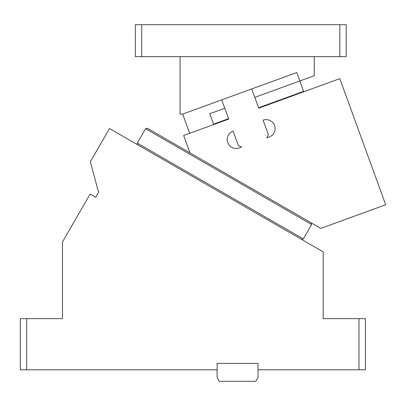 <?xml version="1.0" encoding="UTF-8"?>
<svg xmlns="http://www.w3.org/2000/svg" width="406" height="406" viewBox="0 0 406 406"><rect width="100%" height="100%" fill="white"/><g stroke="black" fill="none" stroke-linecap="round" stroke-linejoin="round"><path stroke-width="0.61" d="M217.124 369.79L217.124 377.458L219.336 381.29L255.81 381.29L258.023 377.458L258.023 363.4L217.124 363.4L217.124 369.79L20.3 369.79L20.3 318.664L62.478 318.664L62.478 241.966L90.132 194.073L95.664 197.265L98.861 191.733L98.308 191.414L90.355 161.735L109.524 128.529L323.201 251.898L323.201 318.664L358.99 318.664L358.99 369.79L258.023 369.79M26.689 318.664L26.689 369.79M54.171 369.79L37.555 369.79L54.171 369.79M145.587 128.687L137.279 143.079L303.307 238.931L311.615 224.543L145.587 128.687L147.332 128.22L189.993 152.849L183.669 135.482L228.71 119.09L221.717 99.876L182.431 114.172L180.061 114.172L180.061 56.662M303.307 238.931L301.562 239.403M137.279 143.079L137.751 144.825M311.615 224.543L311.148 222.798M95.664 197.265L98.861 191.733M358.99 318.664L365.38 318.664L365.38 369.79L358.99 369.79M135.325 24.71L141.719 24.71L141.719 56.662L135.325 56.662L135.325 24.71M339.817 24.71L339.817 56.662L346.211 56.662L346.211 24.71L141.719 24.71M339.817 56.662L141.719 56.662M221.717 99.876L296.776 72.552L299.836 80.961L314.259 75.714L314.259 56.662M303.769 91.771L299.836 80.961L254.801 97.354M189.678 133.3L182.685 114.081M224.777 108.28L209.765 113.746L213.698 124.556M303.622 91.36L258.586 107.752M228.558 118.679L213.546 124.145M189.993 152.849L320.811 228.38L385.7 204.761L339.802 78.657L258.734 108.163L251.74 88.944M239.2 147.916L241.6 147.043L238.327 145.51L233.08 131.102A8.947 8.947 0 0 0 227.736 142.567A8.947 8.947 0 0 0 239.2 147.916M266.823 137.862L269.224 136.984A8.947 8.947 0 0 0 274.573 125.52A8.947 8.947 0 0 0 263.103 120.171L268.351 134.584L266.823 137.862"/></g></svg>
